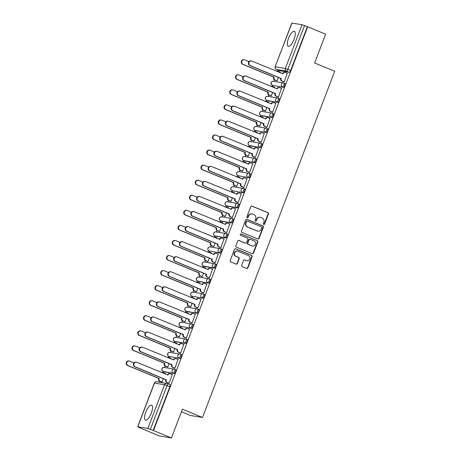 <?xml version="1.0" encoding="UTF-8"?>
<svg xmlns="http://www.w3.org/2000/svg" width="461" height="461" viewBox="0 0 461 461"><rect width="100%" height="100%" fill="white"/><g stroke="black" fill="none" stroke-linecap="round" stroke-linejoin="round"><path stroke-width="0.69" d="M263.732 224.467A0.715 0.668 99.4 0 0 264.602 224.063L268.446 213.99A1.02 0.951 99.4 0 0 267.927 212.677L252.017 206.107A1.02 0.951 99.4 0 0 250.772 206.695L246.923 216.762A0.715 0.668 99.4 0 0 247.424 217.719A0.715 0.668 99.4 0 0 248.162 217.275L248.658 215.967A3.256 3.048 99.4 0 1 252.645 214.106L253.971 214.653A3.256 3.048 99.4 0 1 255.642 218.854L255.146 220.156A0.715 0.668 99.4 0 0 255.648 221.113A0.715 0.668 99.4 0 0 256.385 220.669L256.881 219.361A3.256 3.048 99.4 0 1 260.868 217.5L262.194 218.047A3.256 3.048 99.4 0 1 263.865 222.248L263.369 223.55A0.715 0.668 99.4 0 0 263.732 224.467M263.692 224.449A0.715 0.668 99.4 0 0 264.245 224L268.095 213.933A1.02 0.951 99.4 0 0 267.57 212.619L251.66 206.05A1.02 0.951 99.4 0 0 251.643 206.044L252.017 206.107M247.252 217.661A0.715 0.668 99.4 0 0 247.805 217.212L248.306 215.909L248.658 215.967M255.475 221.055A0.715 0.668 99.4 0 0 256.028 220.606L256.523 219.303L256.881 219.361M151.312 413.137A8.085 2.754 -67.6 0 0 151.617 405.202A8.085 2.754 -67.6 0 0 145.757 412.215A8.085 2.754 -67.6 0 0 145.451 420.144A8.085 2.754 -67.6 0 0 151.312 413.137M294.06 39.318A8.085 2.754 -67.6 0 0 294.366 31.383A8.085 2.754 -67.6 0 0 288.505 38.39A8.085 2.754 -67.6 0 0 288.2 46.325A8.085 2.754 -67.6 0 0 294.06 39.318M241.645 265.294A1.02 0.951 99.4 0 0 242.169 266.608L246.629 268.446A1.02 0.951 99.4 0 0 247.874 267.864L252.144 256.685A1.02 0.951 99.4 0 0 251.625 255.371L235.715 248.802A1.02 0.951 99.4 0 0 234.47 249.384L230.2 260.569A1.02 0.951 99.4 0 0 230.719 261.877L236.113 264.107A1.02 0.951 99.4 0 0 237.357 263.525L239.184 258.736A1.02 0.951 99.4 0 0 238.665 257.422L235.992 256.322A2.72 2.553 99.4 0 1 237.403 251.101A2.72 2.553 99.4 0 1 237.928 251.251L248.398 255.573A2.72 2.553 99.4 0 1 246.987 260.793A2.72 2.553 99.4 0 1 246.462 260.644L244.716 259.923A1.02 0.951 99.4 0 0 243.471 260.505L241.645 265.294M307.7 26.801L325.622 34.2L314.633 62.973L334.715 71.259L202.512 417.47L182.429 409.178L171.446 437.95L153.525 430.551L307.7 26.801L304.554 25.591L287.854 69.323A2.075 0.709 112.4 0 1 286.402 71.138L276.318 69.461A2.075 0.709 112.4 0 1 276.266 69.444A2.075 0.709 112.4 0 1 276.202 69.409M257.883 238.977A1.02 0.951 99.4 0 0 259.128 238.395L263.398 227.21A1.02 0.951 99.4 0 0 262.879 225.902L246.969 219.332A1.02 0.951 99.4 0 0 245.725 219.914L241.455 231.094A1.02 0.951 99.4 0 0 241.973 232.407L257.883 238.977M257.774 241.95L253.504 253.129A1.02 0.951 99.4 0 1 252.259 253.711L236.349 247.142A1.02 0.951 99.4 0 1 235.825 245.828L237.651 241.045A1.02 0.951 99.4 0 1 238.896 240.463L245.35 243.126A1.02 0.951 99.4 0 0 246.595 242.544L247.811 239.368A1.02 0.951 99.4 0 0 247.286 238.055L240.567 235.283A0.715 0.668 99.4 0 1 240.942 233.917A0.715 0.668 99.4 0 1 241.074 233.958L257.25 240.636A1.02 0.951 99.4 0 1 257.774 241.95L257.417 241.887L253.147 253.072L253.504 253.129M171.446 437.95L159.224 435.916L141.331 428.442M278.127 70.21L277.729 71.253M274.456 79.822L273.869 81.361M272.376 85.273L271.978 86.316M268.705 94.88L268.118 96.418M267.507 100.694A2.075 0.709 -67.6 0 0 267.553 100.717A2.075 0.709 -67.6 0 0 267.605 100.734L277.689 102.411L266.619 100.325L266.228 101.374M262.954 109.943L262.367 111.481M261.756 115.751A2.075 0.709 -67.6 0 0 261.802 115.78A2.075 0.709 -67.6 0 0 261.854 115.797L271.938 117.474L260.863 115.388L260.471 116.437M257.203 125L256.616 126.544M255.123 130.457L254.72 131.5M251.452 140.063L250.865 141.602M250.254 145.872A2.075 0.709 -67.6 0 0 250.3 145.901A2.075 0.709 -67.6 0 0 250.352 145.918L260.436 147.595L249.361 145.509L248.969 146.558M245.701 155.126L245.114 156.665M244.497 160.935A2.075 0.709 -67.6 0 0 244.549 160.964A2.075 0.709 -67.6 0 0 244.601 160.975L254.685 162.652L243.61 160.566L243.218 161.621M239.951 170.184L239.363 171.723M237.864 175.641L237.467 176.684M234.2 185.247L233.612 186.786M232.114 190.698L231.716 191.741M228.449 200.31L227.861 201.849M227.244 206.119A2.075 0.709 -67.6 0 0 227.296 206.148A2.075 0.709 -67.6 0 0 227.348 206.159L237.432 207.836L226.357 205.75L225.965 206.805M222.698 215.368L222.11 216.906M221.493 221.182A2.075 0.709 -67.6 0 0 221.545 221.205A2.075 0.709 -67.6 0 0 221.597 221.222L231.681 222.899L220.606 220.813L220.214 221.862M216.947 230.431L216.359 231.969M215.742 236.239A2.075 0.709 -67.6 0 0 215.794 236.268A2.075 0.709 -67.6 0 0 215.846 236.28L225.93 237.962L214.855 235.876L214.463 236.925M211.196 245.488L210.608 247.027M209.11 250.945L208.712 251.988M205.439 260.551L204.857 262.09M204.24 266.36A2.075 0.709 -67.6 0 0 204.292 266.389A2.075 0.709 -67.6 0 0 204.344 266.406L214.428 268.083L203.353 265.997L202.961 267.046M199.688 275.615L199.1 277.153M198.489 281.423A2.075 0.709 -67.6 0 0 198.541 281.452A2.075 0.709 -67.6 0 0 198.593 281.464L208.677 283.14L197.602 281.054L197.21 282.109M193.937 290.672L193.349 292.211M191.857 296.129L191.459 297.166M188.186 305.735L187.598 307.274M186.987 311.544A2.075 0.709 -67.6 0 0 187.033 311.573A2.075 0.709 -67.6 0 0 187.091 311.59L197.175 313.267L186.1 311.181L185.708 312.23M182.435 320.798L181.847 322.337M180.355 326.25L179.957 327.293M176.684 335.856L176.096 337.394M175.485 341.664A2.075 0.709 -67.6 0 0 175.532 341.693A2.075 0.709 -67.6 0 0 175.589 341.71L185.674 343.387L174.598 341.301L174.206 342.35M170.933 350.919L170.345 352.458M168.853 356.37L168.455 357.413M165.182 365.976L164.594 367.515M163.983 371.791A2.075 0.709 -67.6 0 0 164.03 371.814A2.075 0.709 -67.6 0 0 164.087 371.831L174.172 373.508L163.096 371.422L162.704 372.476M159.431 381.04L159.005 382.163M181.438 411.782L190.289 415.436L202.512 417.47M153.525 430.551L147.86 428.476L137.776 426.8L141.302 428.517M307.343 26.744L290.643 70.475A2.075 0.709 112.4 0 1 289.191 72.291L279.107 70.614L276.318 69.461A2.075 1.942 99.4 0 1 275.252 66.787L285.336 68.464L302.036 24.727L304.554 25.591M291.957 23.05L275.119 66.787L291.819 23.056L302.036 24.727M276.542 80.704L277.061 80.848L278.409 77.31M283.671 81.885L284.183 82.029L287.238 73.299M277.92 96.948L278.432 97.092L281.487 88.362M274.393 87.832L274.364 87.175M270.791 95.761L271.304 95.905L272.658 92.373M272.169 112.011L272.682 112.156L275.736 103.42M268.642 102.895L268.613 102.238M265.04 110.824L265.553 110.968L266.907 107.43M266.418 127.069L266.931 127.213L269.985 118.483M262.885 117.953L262.862 117.296M259.289 125.882L259.802 126.032L261.156 122.493M260.667 142.132L261.18 142.276L264.234 133.54M257.134 133.016L257.111 132.359M253.538 140.945L254.051 141.089L255.406 137.557M254.916 157.189L255.429 157.339L258.483 148.603M251.383 148.079L251.36 147.416M247.788 156.008L248.3 156.152L249.655 152.614M249.165 172.253L249.678 172.397L252.732 163.667M245.632 163.136L245.609 162.479M242.037 171.066L242.549 171.21L243.904 167.677M243.414 187.316L243.927 187.46L246.981 178.724M239.881 178.2L239.853 177.543M236.286 186.129L236.798 186.273L238.147 182.74M237.663 202.373L238.176 202.517L241.23 193.787M234.13 193.257L234.102 192.6M230.535 201.192L231.047 201.336L232.396 197.798M231.912 217.436L232.425 217.58L235.479 208.85M228.379 208.32L228.351 207.663M224.784 216.249L225.296 216.393L226.645 212.861M226.161 232.5L226.674 232.644L229.728 223.908M222.628 223.383L222.6 222.721M219.033 231.313L219.545 231.457L220.894 227.918M220.41 247.557L220.923 247.701L223.977 238.971M216.877 238.441L216.849 237.784M213.282 246.37L213.795 246.52L215.143 242.982M214.659 262.62L215.172 262.764L218.226 254.028M211.126 253.504L211.098 252.847M207.531 261.433L208.044 261.577L209.392 258.045M208.908 277.678L209.421 277.822L212.475 269.091M205.375 268.561L205.347 267.904M201.78 276.496L202.293 276.64L203.641 273.102M203.157 292.741L203.67 292.885L206.724 284.155M199.625 283.624L199.596 282.968M196.029 291.554L196.542 291.698L197.89 288.165M197.4 307.804L197.919 307.948L200.973 299.212M193.874 298.688L193.845 298.031M190.278 306.617L190.791 306.761L192.139 303.229M191.649 322.861L192.162 323.005L195.222 314.275M188.123 313.745L188.094 313.088M184.527 321.68L185.04 321.824L186.388 318.286M185.898 337.925L186.411 338.069L189.471 329.338M182.372 328.808L182.343 328.151M178.776 336.737L179.289 336.882L180.637 333.349M180.147 352.982L180.66 353.132L183.72 344.396M176.621 343.871L176.592 343.209M173.025 351.801L173.538 351.945L174.886 348.407M174.396 368.045L174.909 368.189L177.969 359.459M170.87 358.929L170.841 358.272M167.274 366.858L167.787 367.002L169.135 363.47M168.645 383.108L169.158 383.252L172.218 374.516M165.119 373.992L165.09 373.335M180.505 354.221L181.392 354.584A2.075 0.709 -67.6 0 1 181.45 354.601A2.075 0.709 -67.6 0 1 181.34 356.71A2.075 0.709 -67.6 0 1 179.923 358.451L168.847 356.359A2.075 0.709 112.4 0 1 168.789 356.347A2.075 0.709 112.4 0 1 168.732 356.307M192.007 324.095L192.9 324.463A2.075 0.709 -67.6 0 1 192.952 324.481A2.075 0.709 -67.6 0 1 192.842 326.59A2.075 0.709 -67.6 0 1 191.424 328.324L180.349 326.238A2.075 0.709 112.4 0 1 180.297 326.227A2.075 0.709 112.4 0 1 180.234 326.186M203.508 293.974L204.402 294.343A2.075 0.709 -67.6 0 1 204.454 294.36A2.075 0.709 -67.6 0 1 204.344 296.469A2.075 0.709 -67.6 0 1 202.926 298.204L191.851 296.118A2.075 0.709 112.4 0 1 191.799 296.1A2.075 0.709 112.4 0 1 191.736 296.066M220.767 248.79L221.655 249.159A2.075 0.709 -67.6 0 1 221.706 249.176A2.075 0.709 -67.6 0 1 221.597 251.285A2.075 0.709 -67.6 0 1 220.179 253.02L209.104 250.934A2.075 0.709 112.4 0 1 209.052 250.917A2.075 0.709 112.4 0 1 208.989 250.882M243.771 188.549L244.658 188.918A2.075 0.709 -67.6 0 1 244.71 188.929A2.075 0.709 -67.6 0 1 244.607 191.038A2.075 0.709 -67.6 0 1 243.183 192.779L232.108 190.693A2.075 0.709 112.4 0 1 232.056 190.675A2.075 0.709 112.4 0 1 231.992 190.641M249.522 173.486L250.409 173.855A2.075 0.709 -67.6 0 1 250.461 173.872A2.075 0.709 -67.6 0 1 250.358 175.981A2.075 0.709 -67.6 0 1 248.934 177.715L237.859 175.629A2.075 0.709 112.4 0 1 237.807 175.612A2.075 0.709 112.4 0 1 237.743 175.578M266.775 128.302L267.662 128.671A2.075 0.709 -67.6 0 1 267.714 128.688A2.075 0.709 -67.6 0 1 267.611 130.797A2.075 0.709 -67.6 0 1 266.187 132.532L255.112 130.446A2.075 0.709 112.4 0 1 255.06 130.434A2.075 0.709 112.4 0 1 254.996 130.394M284.028 83.124L284.915 83.487A2.075 0.709 -67.6 0 1 284.973 83.504A2.075 0.709 -67.6 0 1 284.863 85.613A2.075 0.709 -67.6 0 1 283.44 87.348L272.37 85.262A2.075 0.709 112.4 0 1 272.313 85.25A2.075 0.709 112.4 0 1 272.249 85.21M280.144 72.769L280.115 72.112M161.523 381.921L162.036 382.065L163.384 378.533M174.172 373.508A2.075 0.709 -67.6 0 0 175.589 371.773A2.075 0.709 -67.6 0 0 175.699 369.664A2.075 0.709 -67.6 0 0 175.641 369.647L174.754 369.278M185.674 343.387A2.075 0.709 -67.6 0 0 187.091 341.647A2.075 0.709 -67.6 0 0 187.201 339.538A2.075 0.709 -67.6 0 0 187.143 339.527L186.256 339.158M197.175 313.267A2.075 0.709 -67.6 0 0 198.593 311.527A2.075 0.709 -67.6 0 0 198.703 309.417A2.075 0.709 -67.6 0 0 198.651 309.4L197.757 309.037M208.677 283.14A2.075 0.709 -67.6 0 0 210.095 281.406A2.075 0.709 -67.6 0 0 210.204 279.297A2.075 0.709 -67.6 0 0 210.153 279.28L209.265 278.917M214.428 268.083A2.075 0.709 -67.6 0 0 215.846 266.343A2.075 0.709 -67.6 0 0 215.955 264.234A2.075 0.709 -67.6 0 0 215.904 264.222L215.016 263.853M225.93 237.962A2.075 0.709 -67.6 0 0 227.348 236.222A2.075 0.709 -67.6 0 0 227.457 234.113A2.075 0.709 -67.6 0 0 227.406 234.096L226.518 233.733M231.681 222.899A2.075 0.709 -67.6 0 0 233.099 221.165A2.075 0.709 -67.6 0 0 233.208 219.05A2.075 0.709 -67.6 0 0 233.157 219.038L232.269 218.67M237.432 207.836A2.075 0.709 -67.6 0 0 238.85 206.102A2.075 0.709 -67.6 0 0 238.959 203.993A2.075 0.709 -67.6 0 0 238.907 203.975L238.02 203.612M254.685 162.652A2.075 0.709 -67.6 0 0 256.109 160.918A2.075 0.709 -67.6 0 0 256.212 158.809A2.075 0.709 -67.6 0 0 256.16 158.791L255.273 158.428M260.436 147.595A2.075 0.709 -67.6 0 0 261.86 145.855A2.075 0.709 -67.6 0 0 261.963 143.746A2.075 0.709 -67.6 0 0 261.911 143.734L261.024 143.365M271.938 117.474A2.075 0.709 -67.6 0 0 273.361 115.734A2.075 0.709 -67.6 0 0 273.465 113.625A2.075 0.709 -67.6 0 0 273.413 113.608L272.526 113.245M277.689 102.411A2.075 0.709 -67.6 0 0 279.112 100.677A2.075 0.709 -67.6 0 0 279.216 98.562A2.075 0.709 -67.6 0 0 279.164 98.55L278.277 98.181M153.167 430.493L169.867 386.756A2.075 0.709 -67.6 0 0 169.948 384.722A2.075 0.709 -67.6 0 0 169.89 384.71L167.205 383.598M260.246 217.321L259.889 217.264A3.256 3.048 99.4 0 0 256.523 219.303M252.023 213.927L251.666 213.869A3.256 3.048 99.4 0 0 248.306 215.909M257.906 238.982A1.02 0.951 99.4 0 0 258.777 238.337L263.047 227.152A1.02 0.951 99.4 0 0 262.522 225.838L246.612 219.269A1.02 0.951 99.4 0 0 246.589 219.263M261.767 227.746A0.715 0.668 99.4 0 0 261.399 226.824L247.436 221.055A0.715 0.668 99.4 0 0 246.56 221.464L246.036 222.842A3.256 3.048 99.4 0 0 247.707 227.043L257.255 230.984A3.256 3.048 99.4 0 0 261.243 229.117L261.767 227.746M247.079 220.998A0.715 0.668 99.4 0 0 246.203 221.407L246.56 221.464M257.878 231.163L257.52 231.099A3.256 3.048 99.4 0 1 256.898 230.921L247.35 226.979A3.256 3.048 99.4 0 1 245.678 222.778L246.203 221.407M252.276 253.723A1.02 0.951 99.4 0 0 253.147 253.072M245.546 243.183L245.189 243.126A1.02 0.951 99.4 0 1 244.993 243.068L238.544 240.406A1.02 0.951 99.4 0 0 238.521 240.394M240.757 233.911L257.25 240.636M252.046 245.892A2.72 2.553 99.4 0 0 255.469 244.059A2.72 2.553 99.4 0 0 253.982 240.821L250.294 239.299A1.02 0.951 99.4 0 0 249.044 239.881L247.834 243.056A1.02 0.951 99.4 0 0 248.358 244.365L251.689 245.834A2.72 2.553 99.4 0 0 252.213 245.978L252.57 246.041M250.098 239.242L249.741 239.184A1.02 0.951 99.4 0 0 248.692 239.824L249.044 239.881M251.689 245.834L248.001 244.307A1.02 0.951 99.4 0 1 247.476 242.993L248.692 239.824M257.417 241.887A1.02 0.951 99.4 0 0 256.898 240.573M246.987 260.793L246.629 260.736A2.72 2.553 99.4 0 1 246.105 260.586L244.359 259.866A1.02 0.951 99.4 0 0 244.342 259.86M237.403 251.101L237.046 251.043A2.72 2.553 99.4 0 0 235.634 256.264L235.992 256.322M236.13 264.113A1.02 0.951 99.4 0 0 237 263.462L238.827 258.679A1.02 0.951 99.4 0 0 238.308 257.365L235.634 256.264M246.652 268.458A1.02 0.951 99.4 0 0 247.522 267.806L251.792 256.621A1.02 0.951 99.4 0 0 251.268 255.313L235.358 248.744A1.02 0.951 99.4 0 0 235.335 248.733M276.784 80.802L274.687 79.932A2.075 1.942 -80.6 0 1 273.621 77.258L274.088 77.339A2.075 1.942 99.4 0 0 275.148 80.012L277.073 80.808M280.357 72.216L278.432 71.42A2.075 1.942 99.4 0 0 276.952 71.455M248.957 61.653L244.768 59.924A2.386 2.236 99.4 0 0 241.771 61.532A2.386 2.236 99.4 0 0 243.074 64.367L274.139 77.194M273.678 77.114L242.613 64.286A2.386 2.236 -80.6 0 1 243.852 59.717L244.313 59.792M276.629 71.322A2.075 1.942 -80.6 0 1 277.568 71.23L278.035 71.305M287.48 73.397L285.555 72.602A2.075 1.942 99.4 0 0 283.019 73.789L251.896 61.111A2.386 2.236 99.4 0 0 248.9 62.713A2.386 2.236 99.4 0 0 250.202 65.548L281.21 78.52A2.075 1.942 99.4 0 0 282.276 81.199L281.815 81.119A2.075 1.942 -80.6 0 1 280.749 78.445L249.735 65.474A2.386 2.236 -80.6 0 1 250.974 60.904L251.441 60.979M282.535 73.76L282.558 73.714A2.075 1.942 -80.6 0 1 284.696 72.412L285.157 72.492M283.913 81.989L281.815 81.119M284.201 81.989L282.276 81.199M281.268 78.376L280.807 78.301M271.033 95.859L268.936 94.995A2.075 1.942 -80.6 0 1 267.87 92.321L268.337 92.396A2.075 1.942 99.4 0 0 269.397 95.07L271.322 95.865M274.606 87.273L272.682 86.478A2.075 1.942 99.4 0 0 271.201 86.512M243.206 76.716L239.017 74.987A2.386 2.236 99.4 0 0 236.02 76.589A2.386 2.236 99.4 0 0 237.323 79.425L268.388 92.252M267.927 92.177L236.856 79.35A2.386 2.236 -80.6 0 1 238.095 74.78L238.562 74.855M270.872 86.38A2.075 1.942 -80.6 0 1 271.817 86.288L272.284 86.368M265.282 110.922L263.185 110.058A2.075 1.942 -80.6 0 1 262.119 107.384L262.586 107.459A2.075 1.942 99.4 0 0 263.646 110.133L265.571 110.928M268.855 102.336L266.931 101.541A2.075 1.942 99.4 0 0 265.45 101.576M237.455 91.774L233.266 90.045A2.386 2.236 99.4 0 0 230.27 91.653A2.386 2.236 99.4 0 0 231.572 94.488L262.637 107.315M262.176 107.234L231.105 94.413A2.386 2.236 -80.6 0 1 232.344 89.837L232.811 89.918M265.121 101.443A2.075 1.942 -80.6 0 1 266.066 101.351L266.533 101.426M281.729 88.46L279.804 87.665A2.075 1.942 99.4 0 0 277.268 88.852L246.145 76.169A2.386 2.236 99.4 0 0 243.149 77.776A2.386 2.236 99.4 0 0 244.451 80.612L275.459 93.583A2.075 1.942 99.4 0 0 276.525 96.257L276.064 96.182A2.075 1.942 -80.6 0 1 274.998 93.508L243.984 80.537A2.386 2.236 -80.6 0 1 245.223 75.961L245.69 76.042M276.784 88.823L276.802 88.777A2.075 1.942 -80.6 0 1 278.945 87.475L279.406 87.55M278.162 97.046L276.064 96.182M278.45 97.052L276.525 96.257M275.517 93.439L275.056 93.364M275.978 103.523L274.053 102.728A2.075 1.942 99.4 0 0 271.517 103.915L240.394 91.232A2.386 2.236 99.4 0 0 237.398 92.84A2.386 2.236 99.4 0 0 238.694 95.675L269.708 108.646A2.075 1.942 99.4 0 0 270.774 111.32L270.313 111.239A2.075 1.942 -80.6 0 1 269.247 108.566L238.233 95.594A2.386 2.236 -80.6 0 1 239.472 91.024L239.933 91.099M271.033 103.881L271.051 103.834A2.075 1.942 -80.6 0 1 273.194 102.538L273.655 102.613M272.411 112.109L270.313 111.239M272.699 112.115L270.774 111.32M269.766 108.502L269.305 108.421M259.531 125.986L257.434 125.115A2.075 1.942 -80.6 0 1 256.368 122.442L256.835 122.522A2.075 1.942 99.4 0 0 257.895 125.196L259.82 125.991M263.098 117.394L261.18 116.604A2.075 1.942 99.4 0 0 259.699 116.639M231.704 106.837L227.515 105.108A2.386 2.236 99.4 0 0 224.519 106.716A2.386 2.236 99.4 0 0 225.821 109.551L256.886 122.372M256.425 122.298L225.354 109.47A2.386 2.236 -80.6 0 1 226.593 104.901L227.06 104.975M259.37 116.5A2.075 1.942 -80.6 0 1 260.315 116.414L260.782 116.489M253.781 141.043L251.683 140.179A2.075 1.942 -80.6 0 1 250.617 137.505L251.084 137.58A2.075 1.942 99.4 0 0 252.144 140.253L254.069 141.049M257.347 132.457L255.429 131.662A2.075 1.942 99.4 0 0 253.948 131.696M225.953 121.9L221.764 120.165A2.386 2.236 99.4 0 0 218.768 121.773A2.386 2.236 99.4 0 0 220.07 124.608L251.136 137.436M250.675 137.361L219.603 124.533A2.386 2.236 -80.6 0 1 220.842 119.958L221.309 120.039M253.619 131.564A2.075 1.942 -80.6 0 1 254.564 131.471L255.031 131.552M248.03 156.106L245.932 155.242A2.075 1.942 -80.6 0 1 244.866 152.562L245.333 152.643A2.075 1.942 99.4 0 0 246.393 155.317L248.318 156.112M251.597 147.52L249.678 146.725A2.075 1.942 99.4 0 0 248.197 146.759M220.202 136.957L216.013 135.229A2.386 2.236 99.4 0 0 213.017 136.836A2.386 2.236 99.4 0 0 214.319 139.671L245.385 152.499M244.924 152.418L213.852 139.591A2.386 2.236 -80.6 0 1 215.091 135.021L215.558 135.096M247.868 146.627A2.075 1.942 -80.6 0 1 248.813 146.535L249.28 146.61M270.227 118.581L268.302 117.786A2.075 1.942 99.4 0 0 265.767 118.973L234.643 106.295A2.386 2.236 99.4 0 0 231.647 107.897A2.386 2.236 99.4 0 0 232.943 110.732L263.957 123.704A2.075 1.942 99.4 0 0 265.023 126.377L264.562 126.302A2.075 1.942 -80.6 0 1 263.496 123.629L232.482 110.657A2.386 2.236 -80.6 0 1 233.721 106.088L234.182 106.163M265.282 118.944L265.3 118.898A2.075 1.942 -80.6 0 1 267.443 117.595L267.904 117.676M266.66 127.167L264.562 126.302M266.948 127.173L265.023 126.377M264.015 123.56L263.554 123.485M264.476 133.644L262.551 132.849A2.075 1.942 99.4 0 0 260.016 134.036L228.892 121.352A2.386 2.236 99.4 0 0 225.896 122.96A2.386 2.236 99.4 0 0 227.192 125.795L258.206 138.767A2.075 1.942 99.4 0 0 259.272 141.441L258.805 141.366A2.075 1.942 -80.6 0 1 257.745 138.692L226.731 125.715A2.386 2.236 -80.6 0 1 227.97 121.145L228.431 121.226M259.531 134.007L259.549 133.961A2.075 1.942 -80.6 0 1 261.692 132.659L262.153 132.733M260.909 142.23L258.805 141.366M261.197 142.236L259.272 141.441M258.264 138.623L257.797 138.542M258.725 148.701L256.8 147.912A2.075 1.942 99.4 0 0 254.265 149.099L223.141 136.416A2.386 2.236 99.4 0 0 220.139 138.023A2.386 2.236 99.4 0 0 221.441 140.853L252.455 153.83A2.075 1.942 99.4 0 0 253.521 156.504L253.054 156.423A2.075 1.942 -80.6 0 1 251.994 153.749L220.98 140.778A2.386 2.236 -80.6 0 1 222.219 136.208L222.68 136.283M253.781 149.064L253.798 149.018A2.075 1.942 -80.6 0 1 255.941 147.716L256.402 147.797M255.158 157.293L253.054 156.423M255.446 157.293L253.521 156.504M252.513 153.68L252.046 153.605M242.279 171.169L240.181 170.299A2.075 1.942 -80.6 0 1 239.115 167.625L239.576 167.7A2.075 1.942 99.4 0 0 240.642 170.38L242.567 171.169M245.846 162.577L243.921 161.782A2.075 1.942 99.4 0 0 242.446 161.823M214.451 152.021L210.262 150.292A2.386 2.236 99.4 0 0 207.266 151.894A2.386 2.236 99.4 0 0 208.568 154.729L239.634 167.556M239.173 167.481L208.101 154.654A2.386 2.236 -80.6 0 1 209.34 150.084L209.807 150.159M242.117 161.684A2.075 1.942 -80.6 0 1 243.062 161.592L243.529 161.673M252.974 163.764L251.049 162.969A2.075 1.942 99.4 0 0 248.514 164.156L217.39 151.473A2.386 2.236 99.4 0 0 214.388 153.081A2.386 2.236 99.4 0 0 215.69 155.916L246.704 168.887A2.075 1.942 99.4 0 0 247.77 171.561L247.303 171.486A2.075 1.942 -80.6 0 1 246.243 168.812L215.229 155.841A2.386 2.236 -80.6 0 1 216.468 151.266L216.929 151.346M248.03 164.128L248.047 164.081A2.075 1.942 -80.6 0 1 250.19 162.779L250.651 162.854M249.407 172.351L247.303 171.486M249.695 172.356L247.77 171.561M246.762 168.743L246.295 168.668M236.528 186.227L234.43 185.362A2.075 1.942 -80.6 0 1 233.364 182.689L233.825 182.763A2.075 1.942 99.4 0 0 234.891 185.437L236.816 186.232M240.095 177.641L238.17 176.845A2.075 1.942 99.4 0 0 236.695 176.88M208.7 167.078L204.511 165.349A2.386 2.236 99.4 0 0 201.515 166.957A2.386 2.236 99.4 0 0 202.817 169.792L233.883 182.619M233.422 182.544L202.35 169.717A2.386 2.236 -80.6 0 1 203.589 165.142L204.056 165.222M236.366 176.747A2.075 1.942 -80.6 0 1 237.311 176.655L237.778 176.73M247.223 178.828L245.298 178.032A2.075 1.942 99.4 0 0 242.763 179.22L211.639 166.536A2.386 2.236 99.4 0 0 208.637 168.144A2.386 2.236 99.4 0 0 209.939 170.979L240.953 183.951A2.075 1.942 99.4 0 0 242.019 186.624L241.552 186.549A2.075 1.942 -80.6 0 1 240.492 183.87L209.478 170.898A2.386 2.236 -80.6 0 1 210.717 166.329L211.178 166.404M242.279 179.185L242.296 179.139A2.075 1.942 -80.6 0 1 244.439 177.842L244.9 177.917M243.656 187.414L241.552 186.549M243.944 187.42L242.019 186.624M241.011 183.806L240.544 183.726M230.777 201.29L228.679 200.42A2.075 1.942 -80.6 0 1 227.613 197.746L228.074 197.827A2.075 1.942 99.4 0 0 229.14 200.5L231.065 201.296M234.344 192.704L232.419 191.909A2.075 1.942 99.4 0 0 230.944 191.943M202.949 182.141L198.76 180.412A2.386 2.236 99.4 0 0 195.764 182.02A2.386 2.236 99.4 0 0 197.066 184.855L228.132 197.683M227.671 197.602L196.599 184.775A2.386 2.236 -80.6 0 1 197.838 180.205L198.305 180.28M230.615 191.805A2.075 1.942 -80.6 0 1 231.56 191.718L232.021 191.793M241.472 193.885L239.547 193.09A2.075 1.942 99.4 0 0 237.012 194.277L205.888 181.599A2.386 2.236 99.4 0 0 202.886 183.201A2.386 2.236 99.4 0 0 204.188 186.037L235.202 199.008A2.075 1.942 99.4 0 0 236.268 201.682L235.802 201.607A2.075 1.942 -80.6 0 1 234.741 198.933L203.727 185.962A2.386 2.236 -80.6 0 1 204.966 181.392L205.427 181.467M236.528 194.248L236.545 194.202A2.075 1.942 -80.6 0 1 238.689 192.9L239.15 192.98M237.905 202.477L235.802 201.607M238.193 202.477L236.268 201.682M235.26 198.864L234.793 198.789M225.026 216.347L222.928 215.483A2.075 1.942 -80.6 0 1 221.862 212.809L222.323 212.884A2.075 1.942 99.4 0 0 223.389 215.558L225.314 216.353M228.593 207.761L226.668 206.966A2.075 1.942 99.4 0 0 225.193 207.001M197.199 197.204L193.009 195.476A2.386 2.236 99.4 0 0 190.013 197.078A2.386 2.236 99.4 0 0 191.309 199.913L222.381 212.74M221.92 212.665L190.848 199.838A2.386 2.236 -80.6 0 1 192.087 195.268L192.554 195.343M224.864 206.868A2.075 1.942 -80.6 0 1 225.809 206.776L226.27 206.856M235.721 208.948L233.796 208.153A2.075 1.942 99.4 0 0 231.261 209.34L200.132 196.657A2.386 2.236 99.4 0 0 197.135 198.265A2.386 2.236 99.4 0 0 198.437 201.1L229.451 214.071A2.075 1.942 99.4 0 0 230.517 216.745L230.051 216.67A2.075 1.942 -80.6 0 1 228.99 213.996L197.976 201.025A2.386 2.236 -80.6 0 1 199.215 196.449L199.676 196.53M230.777 209.311L230.794 209.265A2.075 1.942 -80.6 0 1 232.938 207.963L233.399 208.038M232.154 217.534L230.051 216.67M232.436 217.54L230.517 216.745M229.509 213.927L229.042 213.846M219.275 231.41L217.177 230.546A2.075 1.942 -80.6 0 1 216.111 227.872L216.572 227.947A2.075 1.942 99.4 0 0 217.638 230.621L219.563 231.416M222.842 222.824L220.917 222.029A2.075 1.942 99.4 0 0 219.442 222.064M191.448 212.262L187.258 210.533A2.386 2.236 99.4 0 0 184.262 212.141A2.386 2.236 99.4 0 0 185.558 214.976L216.63 227.803M216.169 227.722L185.097 214.895A2.386 2.236 -80.6 0 1 186.336 210.325L186.797 210.406M219.113 221.931A2.075 1.942 -80.6 0 1 220.058 221.839L220.519 221.914M229.97 224.006L228.045 223.216A2.075 1.942 99.4 0 0 225.504 224.403L194.381 211.72A2.386 2.236 99.4 0 0 191.384 213.328A2.386 2.236 99.4 0 0 192.686 216.163L223.7 229.134A2.075 1.942 99.4 0 0 224.766 231.808L224.3 231.727A2.075 1.942 -80.6 0 1 223.239 229.054L192.225 216.082A2.386 2.236 -80.6 0 1 193.464 211.513L193.925 211.587M225.026 224.369L225.043 224.323A2.075 1.942 -80.6 0 1 227.187 223.026L227.648 223.101M226.403 232.598L224.3 231.727M226.685 232.603L224.766 231.808M223.758 228.984L223.291 228.91M213.524 246.474L211.42 245.604A2.075 1.942 -80.6 0 1 210.36 242.93L210.821 243.01A2.075 1.942 99.4 0 0 211.887 245.684L213.812 246.474M217.091 237.882L215.166 237.092A2.075 1.942 99.4 0 0 213.685 237.127M185.697 227.325L181.507 225.596A2.386 2.236 99.4 0 0 178.511 227.204A2.386 2.236 99.4 0 0 179.807 230.033L210.879 242.861M210.412 242.786L179.346 229.958A2.386 2.236 -80.6 0 1 180.585 225.389L181.046 225.464M213.362 236.989A2.075 1.942 -80.6 0 1 214.307 236.896L214.768 236.977M224.219 239.069L222.294 238.274A2.075 1.942 99.4 0 0 219.753 239.461L188.63 226.777A2.386 2.236 99.4 0 0 185.633 228.385A2.386 2.236 99.4 0 0 186.935 231.22L217.949 244.192A2.075 1.942 99.4 0 0 219.015 246.865L218.549 246.791A2.075 1.942 -80.6 0 1 217.488 244.117L186.475 231.145A2.386 2.236 -80.6 0 1 187.713 226.57L188.174 226.651M219.275 239.432L219.292 239.386A2.075 1.942 -80.6 0 1 221.436 238.083L221.897 238.164M220.646 247.655L218.549 246.791M220.934 247.661L219.015 246.865M218.007 244.048L217.54 243.973M207.773 261.531L205.669 260.667A2.075 1.942 -80.6 0 1 204.609 257.993L205.07 258.068A2.075 1.942 99.4 0 0 206.136 260.742L208.061 261.537M211.34 252.945L209.415 252.15A2.075 1.942 99.4 0 0 207.934 252.184M179.946 242.388L175.756 240.654A2.386 2.236 99.4 0 0 172.754 242.261A2.386 2.236 99.4 0 0 174.056 245.096L205.128 257.924M204.661 257.849L173.595 245.022A2.386 2.236 -80.6 0 1 174.834 240.446L175.295 240.527M207.611 252.052A2.075 1.942 -80.6 0 1 208.556 251.96L209.017 252.034M218.468 254.132L216.543 253.337A2.075 1.942 99.4 0 0 214.002 254.524L182.879 241.841A2.386 2.236 99.4 0 0 179.882 243.448A2.386 2.236 99.4 0 0 181.185 246.283L212.198 259.255A2.075 1.942 99.4 0 0 213.259 261.929L212.798 261.854A2.075 1.942 -80.6 0 1 211.737 259.174L180.724 246.203A2.386 2.236 -80.6 0 1 181.962 241.633L182.423 241.708M213.524 254.495L213.541 254.449A2.075 1.942 -80.6 0 1 215.685 253.147L216.146 253.222M214.895 262.718L212.798 261.854M215.183 262.724L213.259 261.929M212.25 259.111L211.789 259.03M202.022 276.594L199.918 275.73A2.075 1.942 -80.6 0 1 198.858 273.05L199.319 273.131A2.075 1.942 99.4 0 0 200.385 275.805L202.31 276.6M205.589 268.008L203.664 267.213A2.075 1.942 99.4 0 0 202.183 267.247M174.195 257.445L170.005 255.717A2.386 2.236 99.4 0 0 167.003 257.324A2.386 2.236 99.4 0 0 168.305 260.16L199.377 272.987M198.91 272.906L167.844 260.079A2.386 2.236 -80.6 0 1 169.083 255.509L169.544 255.584M201.86 267.115A2.075 1.942 -80.6 0 1 202.805 267.023L203.266 267.098M212.717 269.189L210.792 268.394A2.075 1.942 99.4 0 0 208.251 269.587L177.128 256.904A2.386 2.236 99.4 0 0 174.131 258.506A2.386 2.236 99.4 0 0 175.434 261.341L206.447 274.312A2.075 1.942 99.4 0 0 207.508 276.992L207.047 276.911A2.075 1.942 -80.6 0 1 205.981 274.237L174.973 261.266A2.386 2.236 -80.6 0 1 176.211 256.696L176.672 256.771M207.773 269.552L207.79 269.506A2.075 1.942 -80.6 0 1 209.934 268.204L210.395 268.285M209.144 277.781L207.047 276.911M209.432 277.781L207.508 276.992M206.499 274.168L206.038 274.093M196.271 291.657L194.167 290.787A2.075 1.942 -80.6 0 1 193.107 288.113L193.568 288.188A2.075 1.942 99.4 0 0 194.634 290.862L196.559 291.657M199.838 283.066L197.913 282.27A2.075 1.942 99.4 0 0 196.432 282.311M168.444 272.509L164.254 270.78A2.386 2.236 99.4 0 0 161.252 272.382A2.386 2.236 99.4 0 0 162.554 275.217L193.626 288.044M193.159 287.969L162.093 275.142A2.386 2.236 -80.6 0 1 163.332 270.572L163.793 270.647M196.109 282.172A2.075 1.942 -80.6 0 1 197.054 282.08L197.515 282.161M206.966 284.253L205.041 283.457A2.075 1.942 99.4 0 0 202.5 284.644L171.377 271.961A2.386 2.236 99.4 0 0 168.38 273.569A2.386 2.236 99.4 0 0 169.683 276.404L200.696 289.375A2.075 1.942 99.4 0 0 201.757 292.049L201.296 291.974A2.075 1.942 -80.6 0 1 200.23 289.301L169.222 276.329A2.386 2.236 -80.6 0 1 170.461 271.754L170.922 271.834M202.022 284.616L202.039 284.57A2.075 1.942 -80.6 0 1 204.177 283.267L204.644 283.342M203.393 292.839L201.296 291.974M203.681 292.844L201.757 292.049M200.748 289.231L200.287 289.156M190.52 306.715L188.416 305.85A2.075 1.942 -80.6 0 1 187.356 303.177L187.817 303.252A2.075 1.942 99.4 0 0 188.883 305.925L190.808 306.721M194.087 298.129L192.162 297.333A2.075 1.942 99.4 0 0 190.681 297.368M162.693 287.566L158.503 285.837A2.386 2.236 99.4 0 0 155.501 287.445A2.386 2.236 99.4 0 0 156.803 290.28L187.875 303.108M187.408 303.027L156.342 290.205A2.386 2.236 -80.6 0 1 157.581 285.63L158.042 285.711M190.358 297.236A2.075 1.942 -80.6 0 1 191.303 297.143L191.764 297.218M201.215 299.316L199.29 298.521A2.075 1.942 99.4 0 0 196.749 299.708L165.626 287.024A2.386 2.236 99.4 0 0 162.629 288.632A2.386 2.236 99.4 0 0 163.932 291.467L194.945 304.439A2.075 1.942 99.4 0 0 196.006 307.112L195.545 307.032A2.075 1.942 -80.6 0 1 194.479 304.358L163.471 291.387A2.386 2.236 -80.6 0 1 164.71 286.817L165.171 286.892M196.271 299.673L196.288 299.627A2.075 1.942 -80.6 0 1 198.426 298.33L198.893 298.405M197.642 307.902L195.545 307.032M197.93 307.908L196.006 307.112M194.997 304.295L194.536 304.214M184.769 321.778L182.665 320.908A2.075 1.942 -80.6 0 1 181.605 318.234L182.066 318.315A2.075 1.942 99.4 0 0 183.132 320.989L185.057 321.784M188.336 313.186L186.411 312.397A2.075 1.942 99.4 0 0 184.93 312.431M156.942 302.629L152.747 300.9A2.386 2.236 99.4 0 0 149.75 302.508A2.386 2.236 99.4 0 0 151.052 305.343L182.124 318.165M181.657 318.09L150.591 305.263A2.386 2.236 -80.6 0 1 151.83 300.693L152.291 300.768M184.607 312.293A2.075 1.942 -80.6 0 1 185.553 312.206L186.014 312.281M195.464 314.373L193.539 313.578A2.075 1.942 99.4 0 0 190.998 314.765L159.875 302.088A2.386 2.236 99.4 0 0 156.878 303.69A2.386 2.236 99.4 0 0 158.181 306.525L189.194 319.496A2.075 1.942 99.4 0 0 190.255 322.17L189.794 322.095A2.075 1.942 -80.6 0 1 188.728 319.421L157.714 306.45A2.386 2.236 -80.6 0 1 158.953 301.88L159.42 301.955M190.52 314.736L190.537 314.69A2.075 1.942 -80.6 0 1 192.675 313.388L193.142 313.468M191.891 322.959L189.794 322.095M192.179 322.965L190.255 322.17M189.246 319.352L188.785 319.277M179.018 336.835L176.915 335.971A2.075 1.942 -80.6 0 1 175.854 333.297L176.315 333.372A2.075 1.942 99.4 0 0 177.381 336.046L179.3 336.841M182.585 328.249L180.66 327.454A2.075 1.942 99.4 0 0 179.179 327.489M151.191 317.692L146.996 315.958A2.386 2.236 99.4 0 0 143.999 317.566A2.386 2.236 99.4 0 0 145.301 320.401L176.373 333.228M175.906 333.153L144.84 320.326A2.386 2.236 -80.6 0 1 146.079 315.75L146.54 315.831M178.856 327.356A2.075 1.942 -80.6 0 1 179.802 327.264L180.263 327.345M189.713 329.436L187.788 328.641A2.075 1.942 99.4 0 0 185.247 329.828L154.124 317.145A2.386 2.236 99.4 0 0 151.127 318.753A2.386 2.236 99.4 0 0 152.43 321.588L183.443 334.559A2.075 1.942 99.4 0 0 184.504 337.233L184.043 337.158A2.075 1.942 -80.6 0 1 182.977 334.484L151.963 321.513A2.386 2.236 -80.6 0 1 153.202 316.938L153.669 317.018M184.769 329.799L184.786 329.753A2.075 1.942 -80.6 0 1 186.924 328.451L187.391 328.526M186.14 338.022L184.043 337.158M186.428 338.028L184.504 337.233M183.495 334.415L183.034 334.334M173.261 351.899L171.164 351.034A2.075 1.942 -80.6 0 1 170.103 348.355L170.564 348.435A2.075 1.942 99.4 0 0 171.63 351.109L173.549 351.904M176.834 343.312L174.909 342.517A2.075 1.942 99.4 0 0 173.428 342.552M145.434 332.75L141.245 331.021A2.386 2.236 99.4 0 0 138.248 332.629A2.386 2.236 99.4 0 0 139.55 335.464L170.622 348.291M170.155 348.211L139.089 335.383A2.386 2.236 -80.6 0 1 140.328 330.814L140.789 330.889M173.106 342.419A2.075 1.942 -80.6 0 1 174.051 342.327L174.512 342.402M183.956 344.494L182.037 343.704A2.075 1.942 99.4 0 0 179.496 344.891L148.373 332.208A2.386 2.236 99.4 0 0 145.376 333.816A2.386 2.236 99.4 0 0 146.679 336.651L177.692 349.622A2.075 1.942 99.4 0 0 178.753 352.296L178.292 352.216A2.075 1.942 -80.6 0 1 177.226 349.542L146.212 336.57A2.386 2.236 -80.6 0 1 147.451 332.001L147.918 332.076M179.018 344.857L179.035 344.811A2.075 1.942 -80.6 0 1 181.173 343.514L181.64 343.589M180.389 353.086L178.292 352.216M180.677 353.091L178.753 352.296M177.744 349.473L177.283 349.398M167.51 366.962L165.413 366.092A2.075 1.942 -80.6 0 1 164.352 363.418L164.813 363.493A2.075 1.942 99.4 0 0 165.879 366.172L167.798 366.962M171.083 358.37L169.158 357.575A2.075 1.942 99.4 0 0 167.677 357.615M139.683 347.813L135.494 346.084A2.386 2.236 99.4 0 0 132.497 347.686A2.386 2.236 99.4 0 0 133.799 350.521L164.871 363.349M164.404 363.274L133.338 350.446A2.386 2.236 -80.6 0 1 134.577 345.877L135.038 345.952M167.355 357.477A2.075 1.942 -80.6 0 1 168.3 357.384L168.761 357.465M178.205 359.557L176.286 358.762A2.075 1.942 99.4 0 0 173.745 359.949L142.622 347.266A2.386 2.236 99.4 0 0 139.625 348.873A2.386 2.236 99.4 0 0 140.928 351.708L171.941 364.68A2.075 1.942 99.4 0 0 173.002 367.354L172.541 367.279A2.075 1.942 -80.6 0 1 171.475 364.605L140.461 351.634A2.386 2.236 -80.6 0 1 141.7 347.058L142.167 347.139M173.267 359.92L173.284 359.874A2.075 1.942 -80.6 0 1 175.422 358.572L175.889 358.646M174.638 368.143L172.541 367.279M174.926 368.149L173.002 367.354M171.993 364.536L171.532 364.461M161.759 382.019L159.662 381.155A2.075 1.942 -80.6 0 1 158.596 378.481L159.062 378.556A2.075 1.942 99.4 0 0 160.123 381.23L162.047 382.025M165.332 373.433L163.407 372.638A2.075 1.942 99.4 0 0 161.926 372.672M133.932 362.876L129.743 361.142A2.386 2.236 99.4 0 0 126.746 362.749A2.386 2.236 99.4 0 0 128.049 365.585L159.114 378.412M158.653 378.337L127.588 365.51A2.386 2.236 -80.6 0 1 128.826 360.934L129.287 361.015M161.604 372.54A2.075 1.942 -80.6 0 1 162.549 372.448L163.01 372.523M172.454 374.62L170.535 373.825A2.075 1.942 99.4 0 0 167.994 375.012L136.871 362.329A2.386 2.236 99.4 0 0 133.874 363.936A2.386 2.236 99.4 0 0 135.177 366.772L166.19 379.743A2.075 1.942 99.4 0 0 167.251 382.417L166.79 382.342A2.075 1.942 -80.6 0 1 165.724 379.662L134.71 366.691A2.386 2.236 -80.6 0 1 135.949 362.121L136.416 362.196M167.516 374.977L167.533 374.931A2.075 1.942 -80.6 0 1 169.671 373.635L170.138 373.71M168.887 383.206L166.79 382.342M169.175 383.212L167.251 382.417M166.242 379.599L165.781 379.518M264.245 224L264.602 224.063M247.805 217.212L248.162 217.275M256.028 220.606L256.385 220.669M147.86 428.476L164.56 384.745L154.481 383.068L137.776 426.8M289.191 72.291L286.402 71.138A2.075 1.942 99.4 0 1 285.336 68.464L290.643 70.475M164.087 371.831L163.096 371.422A2.075 0.709 112.4 0 1 163.038 371.405A2.075 0.709 112.4 0 1 162.981 371.37M179.923 358.451L168.847 356.359A2.075 1.942 -80.6 0 1 167.781 353.685A2.075 1.942 99.4 0 1 169.925 352.388A2.075 2.075 0 0 0 168.789 356.347L169.781 356.756M175.589 341.71L174.598 341.301A2.075 0.709 112.4 0 1 174.546 341.284A2.075 0.709 112.4 0 1 174.483 341.249M191.424 328.324L180.349 326.238A2.075 1.942 -80.6 0 1 179.283 323.564A2.075 1.942 99.4 0 1 181.427 322.262A2.075 2.075 0 0 0 180.297 326.227L181.282 326.636M187.091 311.59L186.1 311.181A2.075 0.709 112.4 0 1 186.048 311.163A2.075 0.709 112.4 0 1 185.985 311.123M202.926 298.204L191.851 296.118A2.075 1.942 -80.6 0 1 190.785 293.444A2.075 1.942 99.4 0 1 192.929 292.141A2.075 2.075 0 0 0 191.799 296.1L192.79 296.509M198.593 281.464L197.602 281.054A2.075 0.709 112.4 0 1 197.55 281.043A2.075 0.709 112.4 0 1 197.487 281.003M204.344 266.406L203.353 265.997A2.075 0.709 112.4 0 1 203.301 265.98A2.075 0.709 112.4 0 1 203.238 265.945M220.179 253.02L209.104 250.934A2.075 1.942 -80.6 0 1 208.038 248.26A2.075 1.942 99.4 0 1 210.181 246.958A2.075 2.075 0 0 0 209.052 250.917L210.043 251.326M215.846 236.28L214.855 235.876A2.075 0.709 112.4 0 1 214.803 235.859A2.075 0.709 112.4 0 1 214.74 235.819M221.597 221.222L220.606 220.813A2.075 0.709 112.4 0 1 220.554 220.796A2.075 0.709 112.4 0 1 220.491 220.761M227.348 206.159L226.357 205.75A2.075 0.709 112.4 0 1 226.305 205.739A2.075 0.709 112.4 0 1 226.242 205.698M243.183 192.779L232.108 190.693A2.075 1.942 -80.6 0 1 231.047 188.019A2.075 1.942 99.4 0 1 233.185 186.717A2.075 2.075 0 0 0 232.056 190.675L233.047 191.085M248.934 177.715L237.859 175.629A2.075 1.942 -80.6 0 1 236.798 172.956A2.075 1.942 99.4 0 1 238.936 171.653A2.075 2.075 0 0 0 237.807 175.612L238.798 176.021M244.601 160.975L243.61 160.566A2.075 0.709 112.4 0 1 243.558 160.555A2.075 0.709 112.4 0 1 243.494 160.514M250.352 145.918L249.361 145.509A2.075 0.709 112.4 0 1 249.309 145.492A2.075 0.709 112.4 0 1 249.245 145.457M266.187 132.532L255.112 130.446A2.075 1.942 -80.6 0 1 254.051 127.772A2.075 1.942 99.4 0 1 256.189 126.47A2.075 2.075 0 0 0 255.06 130.434L256.051 130.843M261.854 115.797L260.863 115.388A2.075 0.709 112.4 0 1 260.811 115.371A2.075 0.709 112.4 0 1 260.747 115.331M267.605 100.734L266.619 100.325A2.075 0.709 112.4 0 1 266.562 100.308A2.075 0.709 112.4 0 1 266.498 100.273M283.44 87.348L272.37 85.262A2.075 1.942 -80.6 0 1 271.304 82.588A2.075 1.942 99.4 0 1 273.448 81.286A2.075 2.075 0 0 0 272.313 85.25L273.304 85.66M283.924 83.078A2.075 0.709 112.4 0 1 283.982 83.095A2.075 0.709 112.4 0 1 283.872 85.204A2.075 0.709 112.4 0 1 282.449 86.939A2.075 1.942 -80.6 0 1 283.527 82.968A2.075 1.942 -80.6 0 1 283.924 83.078M278.173 98.141A2.075 0.709 112.4 0 1 278.231 98.158A2.075 0.709 112.4 0 1 278.121 100.268A2.075 0.709 112.4 0 1 276.698 102.002A2.075 1.942 -80.6 0 1 277.776 98.026A2.075 1.942 -80.6 0 1 278.173 98.141M272.422 113.199A2.075 0.709 112.4 0 1 272.48 113.216A2.075 0.709 112.4 0 1 272.37 115.325A2.075 0.709 112.4 0 1 270.947 117.065A2.075 1.942 -80.6 0 1 272.025 113.089A2.075 1.942 -80.6 0 1 272.422 113.199M266.671 128.262A2.075 0.709 112.4 0 1 266.729 128.279A2.075 0.709 112.4 0 1 266.619 130.388A2.075 0.709 112.4 0 1 265.196 132.123A2.075 1.942 -80.6 0 1 266.274 128.146A2.075 1.942 -80.6 0 1 266.671 128.262M260.92 143.325A2.075 0.709 112.4 0 1 260.972 143.336A2.075 0.709 112.4 0 1 260.868 145.446A2.075 0.709 112.4 0 1 259.445 147.186A2.075 1.942 -80.6 0 1 260.523 143.21A2.075 1.942 -80.6 0 1 260.92 143.325M255.169 158.382A2.075 0.709 112.4 0 1 255.221 158.4A2.075 0.709 112.4 0 1 255.117 160.509A2.075 0.709 112.4 0 1 253.694 162.243A2.075 1.942 -80.6 0 1 254.772 158.273A2.075 1.942 -80.6 0 1 255.169 158.382M249.418 173.445A2.075 0.709 112.4 0 1 249.47 173.463A2.075 0.709 112.4 0 1 249.366 175.572A2.075 0.709 112.4 0 1 247.943 177.306A2.075 1.942 -80.6 0 1 249.021 173.33A2.075 1.942 -80.6 0 1 249.418 173.445M243.667 188.509A2.075 0.709 112.4 0 1 243.719 188.52A2.075 0.709 112.4 0 1 243.615 190.629A2.075 0.709 112.4 0 1 242.192 192.37A2.075 1.942 -80.6 0 1 243.27 188.393A2.075 1.942 -80.6 0 1 243.667 188.509M237.916 203.566A2.075 0.709 112.4 0 1 237.968 203.583A2.075 0.709 112.4 0 1 237.864 205.692A2.075 0.709 112.4 0 1 236.441 207.427A2.075 1.942 -80.6 0 1 237.519 203.451A2.075 1.942 -80.6 0 1 237.916 203.566M232.165 218.629A2.075 0.709 112.4 0 1 232.217 218.641A2.075 0.709 112.4 0 1 232.114 220.756A2.075 0.709 112.4 0 1 230.69 222.49A2.075 1.942 -80.6 0 1 231.768 218.514A2.075 1.942 -80.6 0 1 232.165 218.629M226.414 233.687A2.075 0.709 112.4 0 1 226.466 233.704A2.075 0.709 112.4 0 1 226.363 235.813A2.075 0.709 112.4 0 1 224.939 237.553A2.075 1.942 -80.6 0 1 226.017 233.577A2.075 1.942 -80.6 0 1 226.414 233.687M220.663 248.75A2.075 0.709 112.4 0 1 220.715 248.767A2.075 0.709 112.4 0 1 220.606 250.876A2.075 0.709 112.4 0 1 219.188 252.611A2.075 1.942 -80.6 0 1 220.266 248.635A2.075 1.942 -80.6 0 1 220.663 248.75M214.912 263.813A2.075 0.709 112.4 0 1 214.964 263.825A2.075 0.709 112.4 0 1 214.855 265.934A2.075 0.709 112.4 0 1 213.437 267.674A2.075 1.942 -80.6 0 1 214.515 263.698A2.075 1.942 -80.6 0 1 214.912 263.813M209.161 278.87A2.075 0.709 112.4 0 1 209.213 278.888A2.075 0.709 112.4 0 1 209.104 280.997A2.075 0.709 112.4 0 1 207.686 282.731A2.075 1.942 -80.6 0 1 208.764 278.761A2.075 1.942 -80.6 0 1 209.161 278.87M203.41 293.934A2.075 0.709 112.4 0 1 203.462 293.951A2.075 0.709 112.4 0 1 203.353 296.06A2.075 0.709 112.4 0 1 201.935 297.794A2.075 1.942 -80.6 0 1 203.013 293.818A2.075 1.942 -80.6 0 1 203.41 293.934M197.66 308.997A2.075 0.709 112.4 0 1 197.711 309.008A2.075 0.709 112.4 0 1 197.602 311.117A2.075 0.709 112.4 0 1 196.184 312.858A2.075 1.942 -80.6 0 1 197.262 308.882A2.075 1.942 -80.6 0 1 197.66 308.997M191.909 324.054A2.075 0.709 112.4 0 1 191.96 324.071A2.075 0.709 112.4 0 1 191.851 326.181A2.075 0.709 112.4 0 1 190.433 327.915A2.075 1.942 -80.6 0 1 191.511 323.939A2.075 1.942 -80.6 0 1 191.909 324.054M186.158 339.117A2.075 0.709 112.4 0 1 186.209 339.129A2.075 0.709 112.4 0 1 186.1 341.244A2.075 0.709 112.4 0 1 184.682 342.978A2.075 1.942 -80.6 0 1 185.76 339.002A2.075 1.942 -80.6 0 1 186.158 339.117M180.407 354.175A2.075 0.709 112.4 0 1 180.458 354.192A2.075 0.709 112.4 0 1 180.349 356.301A2.075 0.709 112.4 0 1 178.931 358.041A2.075 1.942 -80.6 0 1 180.009 354.065A2.075 1.942 -80.6 0 1 180.407 354.175M174.656 369.238A2.075 0.709 112.4 0 1 174.707 369.255A2.075 0.709 112.4 0 1 174.598 371.364A2.075 0.709 112.4 0 1 173.18 373.099A2.075 1.942 -80.6 0 1 174.258 369.123A2.075 1.942 -80.6 0 1 174.656 369.238M266.619 100.325A2.075 1.942 -80.6 0 1 265.553 97.651A2.075 1.942 99.4 0 1 267.691 96.349A2.075 2.075 0 0 0 266.562 100.308L267.553 100.717M260.863 115.388A2.075 1.942 -80.6 0 1 259.802 112.709A2.075 1.942 99.4 0 1 261.94 111.412A2.075 2.075 0 0 0 260.811 115.371L261.802 115.78M249.361 145.509A2.075 1.942 -80.6 0 1 248.3 142.835A2.075 1.942 99.4 0 1 250.438 141.533A2.075 2.075 0 0 0 249.309 145.492L250.3 145.901M243.61 160.566A2.075 1.942 -80.6 0 1 242.549 157.893A2.075 1.942 99.4 0 1 244.687 156.596A2.075 2.075 0 0 0 243.558 160.555L244.549 160.964M226.357 205.75A2.075 1.942 -80.6 0 1 225.296 203.076A2.075 1.942 99.4 0 1 227.434 201.774A2.075 2.075 0 0 0 226.305 205.739L227.296 206.148M220.606 220.813A2.075 1.942 -80.6 0 1 219.545 218.139A2.075 1.942 99.4 0 1 221.683 216.837A2.075 2.075 0 0 0 220.554 220.796L221.545 221.205M214.855 235.876A2.075 1.942 -80.6 0 1 213.795 233.197A2.075 1.942 99.4 0 1 215.932 231.9A2.075 2.075 0 0 0 214.803 235.859L215.794 236.268M203.353 265.997A2.075 1.942 -80.6 0 1 202.287 263.323A2.075 1.942 99.4 0 1 204.43 262.021A2.075 2.075 0 0 0 203.301 265.98L204.292 266.389M197.602 281.054A2.075 1.942 -80.6 0 1 196.536 278.381A2.075 1.942 99.4 0 1 198.679 277.078A2.075 2.075 0 0 0 197.55 281.043L198.541 281.452M186.1 311.181A2.075 1.942 -80.6 0 1 185.034 308.501A2.075 1.942 99.4 0 1 187.178 307.205A2.075 2.075 0 0 0 186.048 311.163L187.033 311.573M174.598 341.301A2.075 1.942 -80.6 0 1 173.532 338.628A2.075 1.942 99.4 0 1 175.676 337.325A2.075 2.075 0 0 0 174.546 341.284L175.532 341.693M163.096 371.422A2.075 1.942 -80.6 0 1 162.03 368.748A2.075 1.942 99.4 0 1 164.174 367.446A2.075 2.075 0 0 0 163.038 371.405L164.03 371.814M169.867 386.756L167.078 385.603L150.372 429.341M167.101 383.558A2.075 0.709 112.4 0 1 167.153 383.569A2.075 0.709 112.4 0 1 167.078 385.603L164.56 384.745A2.075 1.942 -80.6 0 1 167.101 383.558M154.343 383.068L154.481 383.068A2.075 1.942 -80.6 0 1 156.619 381.766A2.075 2.075 0 0 0 154.343 383.068L137.643 426.805M267.57 212.619L267.927 212.677M268.095 213.933L268.446 213.99M246.612 219.269L246.969 219.332M262.522 225.838L262.879 225.902M263.047 227.152L263.398 227.21M258.777 238.337L259.128 238.395M245.678 222.778L246.036 222.842M247.35 226.979L247.707 227.043M256.898 230.921L257.255 230.984M238.544 240.406L238.896 240.463M244.993 243.068L245.35 243.126M247.476 242.993L247.834 243.056M248.001 244.307L248.358 244.365M244.359 259.866L244.716 259.923M246.105 260.586L246.462 260.644M238.308 257.365L238.665 257.422M238.827 258.679L239.184 258.736M237 263.462L237.357 263.525M235.358 248.744L235.715 248.802M251.268 255.313L251.625 255.371M251.792 256.621L252.144 256.685M247.522 267.806L247.874 267.864M273.621 77.258L274.088 77.339M274.687 79.932L275.148 80.012M242.613 64.286L243.074 64.367M283.019 73.789L282.558 73.714M281.21 78.52L280.749 78.445M250.202 65.548L249.735 65.474M267.87 92.321L268.337 92.396M268.936 94.995L269.397 95.07M236.856 79.35L237.323 79.425M262.119 107.384L262.586 107.459M263.185 110.058L263.646 110.133M231.105 94.413L231.572 94.488M277.268 88.852L276.802 88.777M275.459 93.583L274.998 93.508M244.451 80.612L243.984 80.537M271.517 103.915L271.051 103.834M269.708 108.646L269.247 108.566M238.694 95.675L238.233 95.594M256.368 122.442L256.835 122.522M257.434 125.115L257.895 125.196M225.354 109.47L225.821 109.551M250.617 137.505L251.084 137.58M251.683 140.179L252.144 140.253M219.603 124.533L220.07 124.608M244.866 152.562L245.333 152.643M245.932 155.242L246.393 155.317M213.852 139.591L214.319 139.671M265.767 118.973L265.3 118.898M263.957 123.704L263.496 123.629M232.943 110.732L232.482 110.657M260.016 134.036L259.549 133.961M258.206 138.767L257.745 138.692M227.192 125.795L226.731 125.715M254.265 149.099L253.798 149.018M252.455 153.83L251.994 153.749M221.441 140.853L220.98 140.778M239.115 167.625L239.576 167.7M240.181 170.299L240.642 170.38M208.101 154.654L208.568 154.729M248.514 164.156L248.047 164.081M246.704 168.887L246.243 168.812M215.69 155.916L215.229 155.841M233.364 182.689L233.825 182.763M234.43 185.362L234.891 185.437M202.35 169.717L202.817 169.792M242.763 179.22L242.296 179.139M240.953 183.951L240.492 183.87M209.939 170.979L209.478 170.898M227.613 197.746L228.074 197.827M228.679 200.42L229.14 200.5M196.599 184.775L197.066 184.855M237.012 194.277L236.545 194.202M235.202 199.008L234.741 198.933M204.188 186.037L203.727 185.962M221.862 212.809L222.323 212.884M222.928 215.483L223.389 215.558M190.848 199.838L191.309 199.913M231.261 209.34L230.794 209.265M229.451 214.071L228.99 213.996M198.437 201.1L197.976 201.025M216.111 227.872L216.572 227.947M217.177 230.546L217.638 230.621M185.097 214.895L185.558 214.976M225.504 224.403L225.043 224.323M223.7 229.134L223.239 229.054M192.686 216.163L192.225 216.082M210.36 242.93L210.821 243.01M211.42 245.604L211.887 245.684M179.346 229.958L179.807 230.033M219.753 239.461L219.292 239.386M217.949 244.192L217.488 244.117M186.935 231.22L186.475 231.145M204.609 257.993L205.07 258.068M205.669 260.667L206.136 260.742M173.595 245.022L174.056 245.096M214.002 254.524L213.541 254.449M212.198 259.255L211.737 259.174M181.185 246.283L180.724 246.203M198.858 273.05L199.319 273.131M199.918 275.73L200.385 275.805M167.844 260.079L168.305 260.16M208.251 269.587L207.79 269.506M206.447 274.312L205.981 274.237M175.434 261.341L174.973 261.266M193.107 288.113L193.568 288.188M194.167 290.787L194.634 290.862M162.093 275.142L162.554 275.217M202.5 284.644L202.039 284.57M200.696 289.375L200.23 289.301M169.683 276.404L169.222 276.329M187.356 303.177L187.817 303.252M188.416 305.85L188.883 305.925M156.342 290.205L156.803 290.28M196.749 299.708L196.288 299.627M194.945 304.439L194.479 304.358M163.932 291.467L163.471 291.387M181.605 318.234L182.066 318.315M182.665 320.908L183.132 320.989M150.591 305.263L151.052 305.343M190.998 314.765L190.537 314.69M189.194 319.496L188.728 319.421M158.181 306.525L157.714 306.45M175.854 333.297L176.315 333.372M176.915 335.971L177.381 336.046M144.84 320.326L145.301 320.401M185.247 329.828L184.786 329.753M183.443 334.559L182.977 334.484M152.43 321.588L151.963 321.513M170.103 348.355L170.564 348.435M171.164 351.034L171.63 351.109M139.089 335.383L139.55 335.464M179.496 344.891L179.035 344.811M177.692 349.622L177.226 349.542M146.679 336.651L146.212 336.57M164.352 363.418L164.813 363.493M165.413 366.092L165.879 366.172M133.338 350.446L133.799 350.521M173.745 359.949L173.284 359.874M171.941 364.68L171.475 364.605M140.928 351.708L140.461 351.634M158.596 378.481L159.062 378.556M159.662 381.155L160.123 381.23M127.588 365.51L128.049 365.585M167.994 375.012L167.533 374.931M166.19 379.743L165.724 379.662M135.177 366.772L134.71 366.691M284.973 83.504L283.982 83.095A2.075 2.075 0 0 0 283.527 82.968L273.448 81.286M279.216 98.562L278.231 98.158A2.075 2.075 0 0 0 277.776 98.026L267.691 96.349M273.465 113.625L272.48 113.216A2.075 2.075 0 0 0 272.025 113.089L261.94 111.412M267.714 128.688L266.729 128.279A2.075 2.075 0 0 0 266.274 128.146L256.189 126.47M261.963 143.746L260.972 143.336A2.075 2.075 0 0 0 260.523 143.21L250.438 141.533M256.212 158.809L255.221 158.4A2.075 2.075 0 0 0 254.772 158.273L244.687 156.596M250.461 173.872L249.47 173.463A2.075 2.075 0 0 0 249.021 173.33L238.936 171.653M244.71 188.929L243.719 188.52A2.075 2.075 0 0 0 243.27 188.393L233.185 186.717M238.959 203.993L237.968 203.583A2.075 2.075 0 0 0 237.519 203.451L227.434 201.774M233.208 219.05L232.217 218.641A2.075 2.075 0 0 0 231.768 218.514L221.683 216.837M227.457 234.113L226.466 233.704A2.075 2.075 0 0 0 226.017 233.577L215.932 231.9M221.706 249.176L220.715 248.767A2.075 2.075 0 0 0 220.266 248.635L210.181 246.958M215.955 264.234L214.964 263.825A2.075 2.075 0 0 0 214.515 263.698L204.43 262.021M210.204 279.297L209.213 278.888A2.075 2.075 0 0 0 208.764 278.761L198.679 277.078M204.454 294.36L203.462 293.951A2.075 2.075 0 0 0 203.013 293.818L192.929 292.141M198.703 309.417L197.711 309.008A2.075 2.075 0 0 0 197.262 308.882L187.178 307.205M192.952 324.481L191.96 324.071A2.075 2.075 0 0 0 191.511 323.939L181.427 322.262M187.201 339.538L186.209 339.129A2.075 2.075 0 0 0 185.76 339.002L175.676 337.325M181.45 354.601L180.458 354.192A2.075 2.075 0 0 0 180.009 354.065L169.925 352.388M175.699 369.664L174.707 369.255A2.075 2.075 0 0 0 174.258 369.123L164.174 367.446M279.055 70.596L276.266 69.444A2.075 2.075 0 0 1 275.119 66.787M169.948 384.722L167.153 383.569A2.075 2.075 0 0 0 166.703 383.443L156.619 381.766M246.94 220.957L247.298 221.021"/></g></svg>
